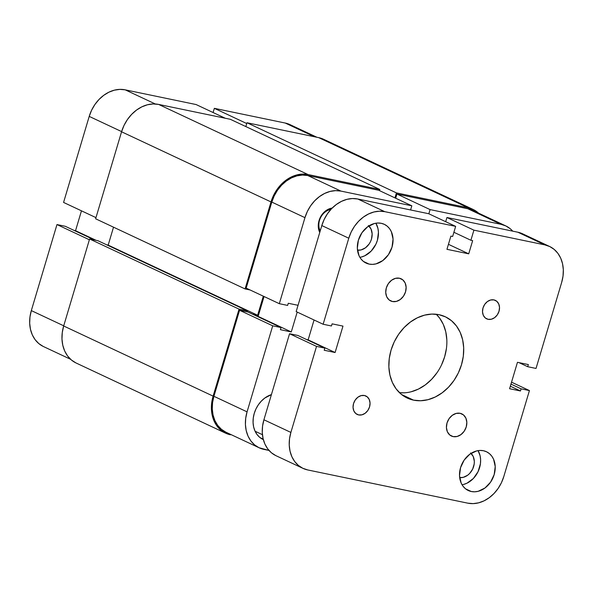 <?xml version="1.0" encoding="UTF-8"?>
<svg xmlns="http://www.w3.org/2000/svg" width="593" height="593" viewBox="0 0 593 593"><rect width="100%" height="100%" fill="white"/><g stroke="black" fill="none" stroke-linecap="round" stroke-linejoin="round"><path stroke-width="0.89" d="M70.589 359.291L43.437 346.542A33.653 26.707 115.1 0 1 31.325 310.599L56.972 224.562L65.297 226.296L94.502 240.002L65.297 226.296L56.972 224.562L89.373 239.772L56.972 224.562L31.325 310.599L63.725 325.809L31.325 310.599L29.969 316.951L29.68 323.281L30.465 329.323L32.304 334.86L35.12 339.678L38.804 343.584L43.215 346.438M196.098 104.546L125.182 89.832L155.329 103.983L125.182 89.832L119.845 89.38L114.353 90.173L108.897 92.182L103.708 95.34L98.979 99.513L94.887 104.546L91.589 110.246L89.217 116.391L63.57 202.428L95.977 217.631L63.57 202.428L89.217 116.391L121.624 131.602L89.217 116.391A33.653 26.707 115.1 0 1 125.182 89.832L196.098 104.546L225.303 118.259L196.098 104.546M290.229 124.738L285.255 123.047L214.347 108.334L213.095 112.522L214.347 108.334L246.747 123.544L214.347 108.334L285.255 123.047L314.468 136.761L285.255 123.047A33.653 26.707 115.1 0 1 289.999 124.626L316.944 137.272M81.463 210.826L75.541 230.684L73.962 230.358L96.088 240.328L75.541 230.684L81.463 210.826M75.919 362.916L71.375 359.981L67.58 355.948L64.681 350.989L62.791 345.282L61.976 339.055L62.272 332.54L63.673 325.987L89.61 238.986L97.934 240.714L247.377 310.858L247.088 311.829L247.377 310.858L239.053 309.131L89.61 238.986L97.934 240.714L247.377 310.858L239.053 309.131L213.117 396.131L63.673 325.987L89.61 238.986L239.053 309.131L213.117 396.131L211.716 402.684L211.419 409.2L212.235 415.426L214.125 421.134L217.023 426.093L220.818 430.118L225.362 433.06L230.484 434.795A34.676 27.515 -64.9 0 1 225.592 433.172A34.676 27.515 -64.9 0 1 213.117 396.131L63.673 325.987A34.676 27.515 115.1 0 0 76.149 363.027L225.592 433.172M106.599 244.783L108.178 245.109L257.621 315.254L252.611 314.208L257.621 315.254L263.314 296.174L257.621 315.254L108.178 245.109L113.522 227.186L108.178 245.109L106.599 244.783M250.098 289.977L245.072 288.932L95.629 218.787L121.565 131.787L271.008 201.924L245.072 288.932L95.629 218.787L121.565 131.787L271.008 201.924A34.676 27.515 -64.9 0 1 308.063 174.557L158.62 104.42A34.676 27.515 115.1 0 0 121.565 131.787L124.011 125.449L127.406 119.578L131.624 114.397L136.494 110.09L141.846 106.844L147.457 104.768L153.12 103.953L158.62 104.42L308.063 174.557L379.779 189.441L230.336 119.297L158.62 104.42L230.336 119.297L379.779 189.441L379.431 190.598L379.779 189.441L308.063 174.557L302.563 174.09L296.9 174.913L291.289 176.988L285.937 180.235L281.067 184.534L276.849 189.723L273.455 195.594L271.008 201.924L245.072 288.932L250.098 289.977M394.938 197.877L396.428 192.895L246.977 122.751L245.843 126.576L246.977 122.751L396.428 192.895L468.136 207.78L318.693 137.635L246.977 122.751L318.693 137.635L468.136 207.78A34.676 27.515 -64.9 0 1 473.029 209.403A34.676 27.515 -64.9 0 1 478.588 213.146L473.258 209.514L468.136 207.78L396.428 192.895L394.938 197.877M473.029 209.403L323.585 139.266A34.676 27.515 115.1 0 0 318.693 137.635L323.815 139.37M263.203 439.079L259.986 437.575L263.203 439.079M430.081 209.596L500.996 224.31L467.847 208.751L396.932 194.037L430.081 209.596L500.996 224.31L505.962 225.992L510.373 228.846L512.767 231.166A33.653 26.707 -64.9 0 0 505.74 225.889L472.591 210.33A33.653 26.707 115.1 0 0 467.847 208.751L396.932 194.037L395.687 198.225L396.932 194.037L430.081 209.596L428.835 213.784L430.081 209.596M279.31 303.683L246.162 288.124L271.809 202.094L304.958 217.653L279.31 303.683L304.958 217.653L307.33 211.508L310.621 205.808L314.713 200.775L319.449 196.602L324.638 193.444L330.086 191.428L335.586 190.635L340.923 191.087L411.831 205.808L410.593 209.959L411.831 205.808L378.69 190.249L307.774 175.528L302.437 175.076L296.937 175.869L291.489 177.885L286.3 181.043L281.571 185.216L277.48 190.249L274.181 195.949L271.809 202.094L246.162 288.124L279.31 303.683L287.635 305.41L279.31 303.683M472.814 210.433L467.847 208.751L500.996 224.31A33.653 26.707 -64.9 0 1 505.74 225.889M264.055 296.522L258.133 316.388L256.554 316.062L258.133 316.388L264.055 296.522M259.178 447.804L226.029 432.245A33.653 26.707 115.1 0 1 213.917 396.302L247.066 411.853L213.917 396.302L239.565 310.265L272.713 325.824L247.066 411.853A33.653 26.707 -64.9 0 0 259.178 447.804A33.653 26.707 -64.9 0 0 263.922 449.383L269.007 450.435L258.956 447.7L254.545 444.846L250.861 440.933L248.044 436.122L246.206 430.585L245.42 424.536L245.71 418.213L247.066 411.853L272.713 325.824L281.038 327.551L247.889 311.992L239.565 310.265L213.917 396.302L212.561 402.654L212.272 408.977L213.057 415.026L214.896 420.563L217.713 425.381L221.397 429.288L225.807 432.141M281.038 327.551L280.4 329.686L291.282 331.947L297.204 312.081L291.282 331.947L258.133 316.388L291.282 331.947L280.4 329.686L281.038 327.551L272.713 325.824L239.565 310.265L247.889 311.992L281.038 327.551M298.042 305.306L288.272 303.275L287.635 305.41L288.272 303.275L298.042 305.306M332.176 208.061L328.226 209.277L325.809 210.752L321.688 215.044L320.153 217.705L319.041 220.574L318.278 226.489L319.76 232.441A15.707 12.46 -64.9 0 1 320.368 217.268A15.707 12.46 -64.9 0 1 332.176 208.061M271.416 394.604L264.804 398.044L261.365 401.076L258.385 404.737L255.991 408.881L254.264 413.351L253.278 417.976L253.07 422.572L253.641 426.967L254.983 431L257.028 434.499L259.704 437.345L263.336 439.613A24.476 19.421 -64.9 0 1 263.077 439.495A24.476 19.421 -64.9 0 1 253.522 416.412A24.476 19.421 -64.9 0 1 271.416 394.604M378.69 190.249L307.774 175.528L340.923 191.087L411.831 205.808L378.69 190.249M320.227 230.87A13.669 10.844 -64.9 0 1 320.583 217.675A13.669 10.844 -64.9 0 1 330.798 209.514A13.669 10.844 115.1 0 0 320.583 217.675A13.669 10.844 115.1 0 0 320.227 230.87M340.923 191.087L307.774 175.528A33.653 26.707 115.1 0 0 271.809 202.094L304.958 217.653A33.653 26.707 -64.9 0 1 340.923 191.087M453.156 436.604L449.746 434.958L447.381 431.786L446.425 427.568L447.026 422.957L449.086 418.651L452.296 415.308L456.165 413.425L460.101 413.299A12.238 9.71 -64.9 0 1 461.828 413.877A12.238 9.71 -64.9 0 1 465.868 428.027A12.238 9.71 -64.9 0 1 453.156 436.604A12.238 9.71 -64.9 0 1 451.429 436.033A12.238 9.71 -64.9 0 1 447.389 421.882A12.238 9.71 -64.9 0 1 460.101 413.299L463.511 414.952L465.876 418.124L466.832 422.335L466.231 426.945L464.171 431.252L460.961 434.602L457.092 436.478L453.156 436.604M392.455 301.526L389.045 299.88L386.68 296.708L385.732 292.49L386.325 287.879L388.385 283.573L391.595 280.222L395.464 278.347L399.408 278.221A12.238 9.71 -64.9 0 1 401.135 278.799A12.238 9.71 -64.9 0 1 405.167 292.949A12.238 9.71 -64.9 0 1 392.455 301.526A12.238 9.71 -64.9 0 1 390.735 300.955A12.238 9.71 -64.9 0 1 386.695 286.804A12.238 9.71 -64.9 0 1 399.408 278.221L402.817 279.874L405.182 283.046L406.131 287.257L405.538 291.867L403.477 296.174L400.268 299.524L396.398 301.4L392.455 301.526M488.121 319.316L485.274 317.944L483.31 315.298L482.509 311.785L483.013 307.945L484.726 304.357L487.402 301.563L490.626 299.999L493.91 299.895A10.2 8.094 -64.9 0 1 495.348 300.377A10.2 8.094 -64.9 0 1 498.713 312.17A10.2 8.094 -64.9 0 1 488.121 319.316A10.2 8.094 -64.9 0 1 486.683 318.841A10.2 8.094 -64.9 0 1 483.317 307.048A10.2 8.094 -64.9 0 1 493.91 299.895L496.749 301.274L498.72 303.912L499.514 307.426L499.017 311.266L497.305 314.861L494.629 317.648L491.404 319.212L488.121 319.316M358.654 414.93L355.807 413.558L353.836 410.912L353.043 407.398L353.539 403.559L355.259 399.971L357.935 397.177L361.159 395.613L364.443 395.509A10.2 8.094 -64.9 0 1 365.881 395.991A10.2 8.094 -64.9 0 1 369.246 407.784A10.2 8.094 -64.9 0 1 358.654 414.93A10.2 8.094 -64.9 0 1 357.216 414.455A10.2 8.094 -64.9 0 1 353.851 402.662A10.2 8.094 -64.9 0 1 364.443 395.509L367.282 396.887L369.254 399.526L370.047 403.04L369.55 406.88L367.83 410.467L365.155 413.262L361.938 414.826L358.654 414.93M368.876 225.948A13.869 11.008 -64.9 0 1 370.543 241.521A13.869 11.008 -64.9 0 1 357.497 250.187L361.115 249.912L365.496 247.778L369.135 243.982L370.492 241.64L371.47 239.105L372.145 233.879L371.062 229.106L368.386 225.51M471.05 453.371A13.869 11.008 -64.9 0 1 472.725 468.944A13.869 11.008 -64.9 0 1 459.671 477.61L463.289 477.335L467.677 475.208L469.626 473.488L472.665 469.063L474.207 463.911L474.326 461.302L473.244 456.528L470.56 452.933M462.058 484.763A21.415 16.997 115.1 0 0 478.143 471.487A21.415 16.997 115.1 0 0 478.077 450.636L480.115 455.839L480.619 459.686L480.434 463.711L478.062 471.672L473.362 478.499L467.047 483.162L463.578 484.444M471.287 491.515L465.564 488.832L471.287 491.515L468.129 490.448L465.32 488.632L462.977 486.141L461.184 483.08L459.516 475.705L460.561 467.64L464.163 460.101L469.782 454.238L476.55 450.954L480.048 450.443L483.451 450.732A21.415 16.997 -64.9 0 1 486.468 451.74A21.415 16.997 -64.9 0 1 493.532 476.505A21.415 16.997 -64.9 0 1 471.287 491.515A21.415 16.997 -64.9 0 1 468.27 490.515A21.415 16.997 -64.9 0 1 461.206 465.75A21.415 16.997 -64.9 0 1 483.451 450.732L486.608 451.807L489.418 453.623L491.76 456.106L493.554 459.175L495.222 466.543L494.177 474.615L490.574 482.153L484.955 488.009L478.188 491.3L474.689 491.805L471.287 491.515M359.877 257.332A21.415 16.997 115.1 0 0 375.969 244.064A21.415 16.997 115.1 0 0 375.895 223.213L377.934 228.416L378.438 232.263L377.393 240.335L375.88 244.242L371.181 251.076L364.865 255.739L361.396 257.021M369.113 264.093L363.39 261.409L369.113 264.093L365.948 263.018L363.146 261.202L360.796 258.718L359.01 255.65L357.334 248.282L358.387 240.209L361.989 232.678L367.608 226.815L374.376 223.524L377.874 223.02L381.269 223.309A21.415 16.997 -64.9 0 1 384.294 224.317A21.415 16.997 -64.9 0 1 391.358 249.082A21.415 16.997 -64.9 0 1 369.113 264.093A21.415 16.997 -64.9 0 1 366.089 263.084A21.415 16.997 -64.9 0 1 359.024 238.327A21.415 16.997 -64.9 0 1 381.269 223.309L384.434 224.384L387.236 226.2L389.586 228.683L391.373 231.752L393.048 239.12L392.003 247.192L388.393 254.731L382.774 260.586L376.006 263.878L372.508 264.382L369.113 264.093M403.803 392.833L399.452 392.662A44.875 35.602 115.1 0 0 441.659 364.628A44.875 35.602 115.1 0 0 436.255 314.253L439.583 318.041L443.334 324.46L445.78 331.843L446.833 339.908M413.543 400.142L401.55 394.508L413.543 400.142L406.917 397.888L401.038 394.093L396.124 388.875L392.373 382.455L389.92 375.072L388.867 367.015L389.253 358.58L391.061 350.107L394.226 341.909L398.622 334.311L404.078 327.603L410.386 322.036L417.309 317.826L424.573 315.142L431.904 314.082L439.02 314.69A44.875 35.602 -64.9 0 1 445.343 316.795A44.875 35.602 -64.9 0 1 460.153 368.683A44.875 35.602 -64.9 0 1 413.543 400.142A44.875 35.602 -64.9 0 1 407.213 398.036A44.875 35.602 -64.9 0 1 392.41 346.149A44.875 35.602 -64.9 0 1 439.02 314.69L445.639 316.936L451.525 320.739L456.432 325.95L460.19 332.369L462.636 339.752L463.689 347.817L463.303 356.245L461.495 364.725L458.337 372.915L453.941 380.513L448.486 387.229L442.178 392.796L435.255 396.999L427.99 399.682L420.659 400.742L413.543 400.142M307.745 469.952L467.818 503.168L473.155 503.62L478.647 502.827L484.103 500.818L489.292 497.66L494.021 493.487L498.113 488.454L501.411 482.754L503.783 476.609A33.653 26.707 -64.9 0 1 467.818 503.168L307.745 469.952A33.653 26.707 -64.9 0 1 303.001 468.374A33.653 26.707 -64.9 0 1 290.881 432.423L316.529 346.394L324.853 348.121L324.215 350.255L335.104 352.516L342.976 326.106L335.104 352.516L308.138 339.856L335.104 352.516L324.215 350.255L324.853 348.121L297.886 335.46L324.853 348.121L316.529 346.394L289.562 333.733L316.529 346.394L290.881 432.423L263.915 419.77L290.881 432.423L289.525 438.783L289.236 445.106L290.029 451.154L291.867 456.692L294.677 461.502L298.361 465.416L302.771 468.262L307.745 469.952M503.783 476.609L529.43 390.572L511.537 382.174L529.43 390.572L521.106 388.845L510.966 384.086L521.106 388.845L520.469 390.98L510.328 386.221L520.469 390.98L509.58 388.726L517.459 362.316L509.58 388.726L520.469 390.98L521.106 388.845L529.43 390.572L503.783 476.609M528.341 364.569L517.459 362.316L528.341 364.569L527.703 366.704L528.341 364.569M519.038 362.642L527.703 366.704L519.038 362.642M536.028 368.438L527.703 366.704L536.028 368.438L561.675 282.401L563.031 276.049L563.32 269.719L562.535 263.677L560.696 258.14L557.88 253.322L554.196 249.416L549.785 246.562L544.819 244.879A33.653 26.707 -64.9 0 1 549.563 246.458A33.653 26.707 -64.9 0 1 561.675 282.401L536.028 368.438M522.818 233.901L517.852 232.219L544.819 244.879L517.852 232.219L446.937 217.505L473.903 230.158L544.819 244.879L473.903 230.158L470.894 240.261L453.897 232.278L470.894 240.261L472.658 240.625L468.715 253.834L448.441 244.316L468.715 253.834L446.952 249.312L468.715 253.834L472.658 240.625L470.894 240.261L473.903 230.158L446.937 217.505L445.684 221.693L446.937 217.505L517.852 232.219A33.653 26.707 115.1 0 1 522.596 233.798L549.563 246.458M450.888 236.11L446.952 249.312L450.888 236.11L452.644 236.474L450.888 236.11M428.687 213.717L455.654 226.37L452.644 236.474L455.654 226.37L428.687 213.717L357.779 199.003L384.746 211.657L455.654 226.37L384.746 211.657L357.779 199.003A33.653 26.707 115.1 0 0 321.814 225.562L348.78 238.223A33.653 26.707 -64.9 0 1 384.746 211.657L379.409 211.204L373.909 211.998L368.461 214.014L363.272 217.164L358.535 221.337L354.444 226.378L351.152 232.071L348.78 238.223L321.814 225.562L296.166 311.592L323.133 324.252L348.78 238.223L323.133 324.252L331.457 325.98L332.095 323.845L342.976 326.106L332.095 323.845L331.457 325.98L323.133 324.252L296.166 311.592L321.814 225.562L324.186 219.417L327.477 213.717L331.569 208.684L336.305 204.511L341.494 201.353L346.942 199.344L352.442 198.544L357.779 199.003L428.687 213.717M314.06 319.99L308.138 339.856L306.551 339.53L308.138 339.856L314.06 319.99M275.804 455.609L271.394 452.755L267.71 448.849L264.901 444.031L263.062 438.494L262.269 432.445L262.558 426.122L263.915 419.77L289.562 333.733L297.886 335.46L289.562 333.733L263.915 419.77A33.653 26.707 115.1 0 0 276.027 455.713L303.001 468.374M411.134 391.773L418.399 389.09L425.322 384.879L431.63 379.312L437.085 372.604M441.481 365.006L444.639 356.808L446.447 348.336M262.432 434.684L255.094 431.237"/></g></svg>
